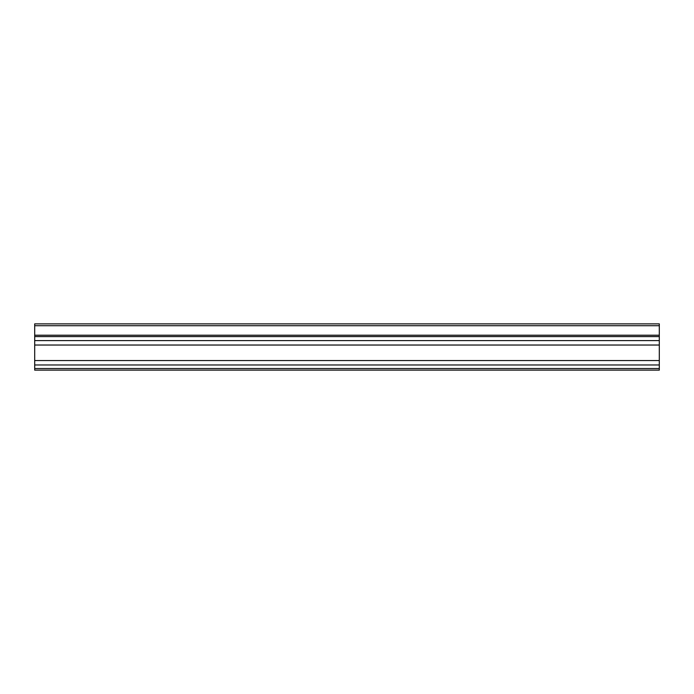 <?xml version="1.0" encoding="UTF-8"?>
<svg xmlns="http://www.w3.org/2000/svg" width="694" height="694" viewBox="0 0 694 694"><rect width="100%" height="100%" fill="white"/><g stroke="black" fill="none" stroke-linecap="round" stroke-linejoin="round"><path stroke-width="1.04" d="M34.7 325.72L659.3 325.72L659.3 323.864L34.7 323.864L34.7 370.136L659.3 370.136L659.3 368.531L34.7 368.531M659.3 325.72L659.3 335.219L34.7 335.219M659.3 335.219L659.3 336.59L34.7 336.59M659.3 336.59L659.3 340.598L34.7 340.598M659.3 340.598L659.3 345.031L34.7 345.031M659.3 345.031L659.3 360.542L34.7 360.542M659.3 360.542L659.3 364.966L34.7 364.966M659.3 364.966L659.3 368.531"/></g></svg>
